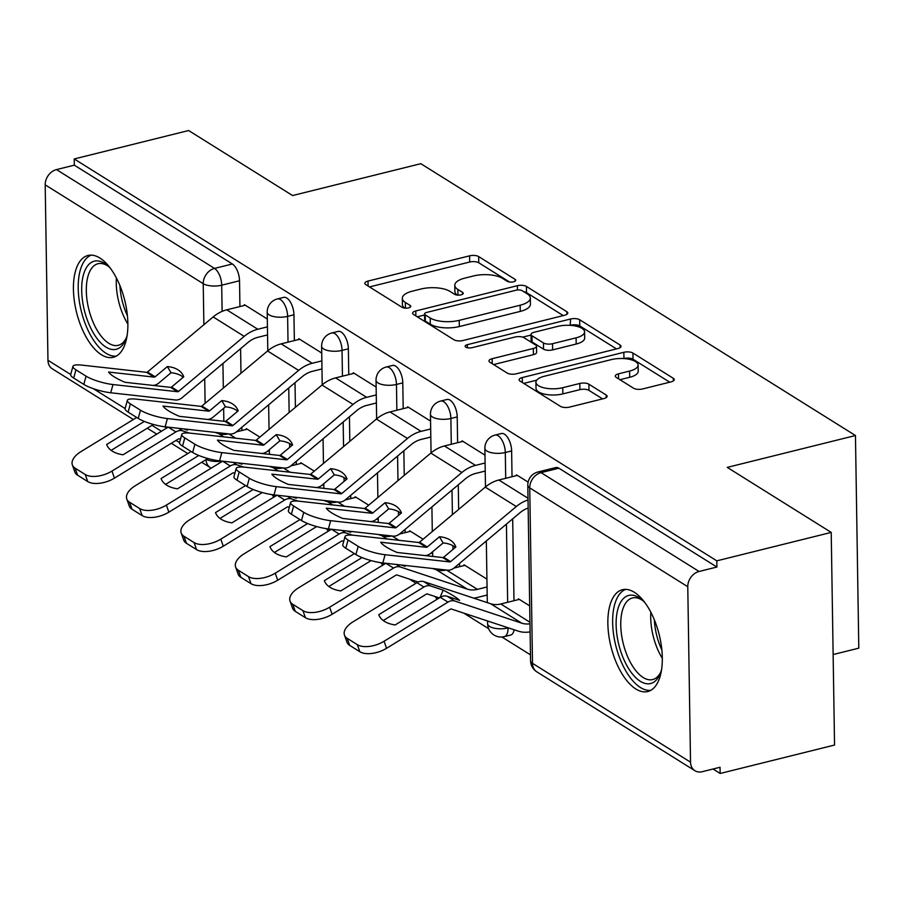<?xml version="1.0" encoding="UTF-8"?>
<svg xmlns="http://www.w3.org/2000/svg" width="904" height="904" viewBox="0 0 904 904"><rect width="100%" height="100%" fill="white"/><g stroke="black" fill="none" stroke-linecap="round" stroke-linejoin="round"><path stroke-width="1.36" d="M513.495 281.799A4.622 1.785 -0.9 0 0 515.709 280.229A4.622 1.785 -0.9 0 0 515.043 279.325L478.657 256.566A6.599 2.554 -0.9 0 0 469.594 255.832L368.018 281.076A6.599 2.554 -0.9 0 0 364.843 283.325A6.599 2.554 -0.9 0 0 365.804 284.613L402.178 307.371A4.622 1.785 -0.9 0 0 408.529 307.891A4.622 1.785 -0.9 0 0 410.755 306.32A4.622 1.785 -0.9 0 0 410.077 305.405L405.376 302.467A21.12 8.181 -0.9 0 1 402.314 298.309A21.12 8.181 -0.9 0 1 412.473 291.122L420.936 289.02A21.12 8.181 -0.9 0 1 449.955 291.382L454.667 294.331A4.622 1.785 -0.9 0 0 461.006 294.851A4.622 1.785 -0.9 0 0 463.232 293.269A4.622 1.785 -0.9 0 0 462.565 292.365L457.853 289.416A21.12 8.181 -0.9 0 1 454.791 285.268A21.12 8.181 -0.9 0 1 464.95 278.082L473.413 275.98A21.12 8.181 -0.9 0 1 502.432 278.342L507.144 281.28A4.622 1.785 -0.9 0 0 513.495 281.799M99.892 258.024A52.455 24.837 -104 0 0 87.993 255.47A52.455 24.837 -104 0 0 74.309 300.727A52.455 24.837 -104 0 0 101.406 354.73A52.455 24.837 -104 0 0 113.305 357.295A52.455 24.837 -104 0 0 126.989 312.038A52.455 24.837 -104 0 0 99.892 258.024M634.325 592.278A52.455 24.837 -104 0 0 622.427 589.713A52.455 24.837 -104 0 0 608.742 634.97A52.455 24.837 -104 0 0 635.84 688.984A52.455 24.837 -104 0 0 647.739 691.537A52.455 24.837 -104 0 0 661.423 646.292A52.455 24.837 -104 0 0 634.325 592.278M633.546 388.2A6.599 2.554 -0.9 0 0 642.608 388.946L671.107 381.861A6.599 2.554 -0.9 0 0 674.282 379.612A6.599 2.554 -0.9 0 0 673.322 378.313L632.924 353.046A6.599 2.554 -0.9 0 0 623.85 352.3L522.275 377.556A6.599 2.554 -0.9 0 0 519.099 379.793A6.599 2.554 -0.9 0 0 520.06 381.092L560.457 406.359A6.599 2.554 -0.9 0 0 569.531 407.105L603.951 398.551A6.599 2.554 -0.9 0 0 607.126 396.302A6.599 2.554 -0.9 0 0 606.166 395.003L588.877 384.189A6.599 2.554 -0.9 0 0 579.814 383.454L562.74 387.692A17.662 6.848 -0.9 0 1 544.965 388.053A17.662 6.848 -0.9 0 1 535.925 382.245A17.662 6.848 -0.9 0 1 544.423 376.233L611.296 359.611A17.662 6.848 -0.9 0 1 629.071 359.261A17.662 6.848 -0.9 0 1 638.111 365.069A17.662 6.848 -0.9 0 1 629.613 371.069L618.472 373.838A6.599 2.554 -0.9 0 0 615.296 376.087A6.599 2.554 -0.9 0 0 616.245 377.386L633.546 388.2M74.23 158.957L188.631 130.526L292.591 195.546L420.801 163.68L855.455 435.525L727.257 467.391L831.217 532.411L716.804 560.842L74.23 158.957L74.32 165.161L56.5 169.59L214.53 268.42A13.447 6.373 76 0 1 221.706 285.189L222.113 311.394M564.616 315.259A6.599 2.554 -0.9 0 0 567.791 313.01A6.599 2.554 -0.9 0 0 566.831 311.711L526.433 286.444A6.599 2.554 -0.9 0 0 517.359 285.698L415.783 310.953A6.599 2.554 -0.9 0 0 412.608 313.191A6.599 2.554 -0.9 0 0 413.569 314.49L453.966 339.768A6.599 2.554 -0.9 0 0 463.04 340.503L564.616 315.259M579.679 319.745L620.076 345.012A6.599 2.554 -0.9 0 1 621.037 346.311A6.599 2.554 -0.9 0 1 617.861 348.56L516.286 373.804A6.599 2.554 -0.9 0 1 507.212 373.069L489.923 362.244A6.599 2.554 -0.9 0 1 488.962 360.956A6.599 2.554 -0.9 0 1 492.149 358.707L533.337 348.469A6.599 2.554 -0.9 0 0 536.513 346.221A6.599 2.554 -0.9 0 0 535.552 344.921L524.083 337.746A6.599 2.554 -0.9 0 0 515.02 337.011L472.137 347.667A4.622 1.785 -0.9 0 1 467.481 347.757A4.622 1.785 -0.9 0 1 465.119 346.243A4.622 1.785 -0.9 0 1 467.334 344.673L570.605 318.999A6.599 2.554 -0.9 0 1 579.679 319.745L579.769 325.937L616.483 348.899M831.217 532.411L834.55 745.043L720.149 773.474L713.019 769.021M409.309 579.068L415.998 583.249M463.729 613.104L488.635 628.687M501.935 637.004L530.467 654.846M833.126 654.541L858.8 648.157L855.455 435.525M716.804 560.842L716.906 567.045L699.074 571.475A13.447 10.645 122 0 0 687.774 586.73L690.532 762.162A13.447 10.645 122 0 0 694.894 770.705A13.447 10.645 122 0 0 702.227 771.7L720.047 767.27L720.149 773.474M74.32 165.161L232.351 263.991A13.447 6.373 76 0 1 239.526 280.76L239.933 306.558M240.588 348.673L240.984 373.284M241.831 427.298L241.876 430.541M133.374 419.524L52.319 368.832A13.447 10.645 -58 0 1 47.957 360.278L45.2 184.845A13.447 10.645 -58 0 1 56.5 169.59M321.722 353.035L298.806 338.706L298.828 339.475M314.287 471.142L300.761 462.69L300.772 463.458M376.143 387.07L353.227 372.742L353.238 373.51M368.708 505.178L355.182 496.725L355.193 497.494M430.564 421.106L407.647 406.777L407.659 407.546M423.117 539.213L409.602 530.761L409.614 531.529M484.985 455.141L462.068 440.813L462.08 441.581M486.928 579.125L464.023 564.797L464.034 565.565M528.117 482.114L516.489 474.849L516.5 475.617M529.688 605.872L518.444 598.832L518.455 599.601M511.63 450.938L505.302 452.508A13.447 6.373 76 0 0 495.076 435.084L501.404 433.513A13.447 6.373 -104 0 1 511.63 450.938L512.026 476.736M512.692 518.851L513.981 600.708M457.209 416.902L450.881 418.473A13.447 6.373 76 0 0 440.655 401.048L446.983 399.478A13.447 6.373 -104 0 1 457.209 416.902L457.616 442.7M458.271 484.815L458.656 509.427M459.503 563.441L459.56 566.672M402.788 382.867L396.46 384.437A13.447 6.373 76 0 0 386.245 367.013L392.562 365.442A13.447 6.373 -104 0 1 402.788 382.867L403.195 408.664M403.851 450.78L404.235 475.391M405.082 529.405L405.139 532.648M348.368 348.831L342.04 350.402A13.447 6.373 76 0 0 331.824 332.977L338.141 331.406A13.447 6.373 -104 0 1 348.368 348.831L348.774 374.629M349.43 416.744L349.814 441.355M350.673 495.369L350.718 498.612M293.947 314.795L287.619 316.366A13.447 6.373 76 0 0 277.404 298.941L283.72 297.371A13.447 6.373 -104 0 1 293.947 314.795L294.354 340.593M295.009 382.708L295.393 407.32M296.252 461.334L296.297 464.577M267.301 318.999L244.396 304.671L244.408 305.439M259.866 437.107L246.34 428.654L246.351 429.423M508.059 627.76L508.059 627.941A13.447 6.373 76 0 1 504.33 636.631L510.647 635.06A13.447 6.373 -104 0 0 514.139 629.772M716.906 567.045L558.875 468.204A13.447 6.373 -104 0 0 555.824 467.549L538.004 471.978A13.447 6.373 76 0 1 541.055 472.634L699.074 571.475M454.791 285.268L454.881 291.461A21.12 8.181 -0.9 0 0 457.141 295.066M402.314 298.309L402.404 304.501A21.12 8.181 -0.9 0 0 404.664 308.106M509.528 282.014L478.758 262.77A6.599 2.554 -0.9 0 0 469.696 262.024L369.499 286.93M424.575 314.987L417.264 316.807M563.237 315.598L526.523 292.636A6.599 2.554 -0.9 0 0 523.811 291.709M522.297 290.76A4.622 1.785 -0.9 0 0 515.947 290.24L426.79 312.4A4.622 1.785 -0.9 0 0 424.564 313.971A4.622 1.785 -0.9 0 0 425.23 314.886L430.202 317.993A21.12 8.181 -0.9 0 0 459.209 320.355L520.162 305.213A21.12 8.181 -0.9 0 0 530.32 298.026A21.12 8.181 -0.9 0 0 527.258 293.868L522.297 290.76M424.564 313.971L424.654 320.174A4.622 1.785 -0.9 0 0 425.332 321.089L425.23 314.886M530.32 298.026L530.422 304.219A21.12 8.181 -0.9 0 1 520.252 311.405L459.311 326.559A21.12 8.181 -0.9 0 1 430.293 324.186L425.332 321.089M493.618 364.561L533.439 354.662A6.599 2.554 -0.9 0 0 536.614 352.424L536.513 346.221M522.693 337.135L531.043 335.056M570.141 325.338L570.605 318.999M576.085 337.847A17.662 6.848 -0.9 0 0 584.583 331.836A17.662 6.848 -0.9 0 0 575.543 326.028A17.662 6.848 -0.9 0 0 557.768 326.389L534.207 332.243A6.599 2.554 -0.9 0 0 531.032 334.491A6.599 2.554 -0.9 0 0 531.981 335.779L543.462 342.955A6.599 2.554 -0.9 0 0 552.525 343.701L576.085 337.847L576.187 344.04A17.662 6.848 -0.9 0 0 584.685 338.039L584.583 331.836M531.032 334.491L531.123 340.684A6.599 2.554 -0.9 0 0 532.083 341.983L531.981 335.779M576.187 344.04L552.626 349.893A6.599 2.554 -0.9 0 1 543.553 349.159L532.083 341.983M579.769 325.937A6.599 2.554 -0.9 0 0 570.707 325.203M638.111 365.069L638.213 371.261A17.662 6.848 -0.9 0 1 629.715 377.273L619.941 379.703M535.925 382.245L536.027 388.437A17.662 6.848 -0.9 0 0 545.067 394.257A17.662 6.848 -0.9 0 0 562.842 393.895L562.74 387.692M602.572 398.89L588.979 390.392A6.599 2.554 -0.9 0 0 579.905 389.647L562.842 393.895M669.728 382.2L633.015 359.238A6.599 2.554 -0.9 0 0 623.952 358.504L623.67 358.572M536.693 380.188L523.755 383.409M180.461 439.231L179.274 438.835A1.345 1.062 122 0 0 178.359 438.982L114.446 478.126A20.182 10.441 160.6 0 1 87.722 481.549L77.608 475.221A20.182 10.441 160.6 0 1 74.84 471.978L72.354 464.916A20.182 10.441 -19.4 0 0 75.111 468.17L77.608 475.221M189.32 433.05L182.71 430.869A10.091 7.978 122 0 0 178.596 430.767A10.091 7.978 122 0 0 175.862 431.931L111.96 471.074L114.446 478.126M153.42 424.462L111.147 450.361M167.183 427.75L163.85 426.643M168.167 427.14L123.057 454.78A41.697 21.583 -19.4 0 1 106.661 444.519L144.357 421.433M183.433 428.846L187.478 430.18A41.697 4.836 -156.7 0 0 186.393 429.174M228.486 433.863A24.883 19.685 -58 0 1 218.553 433.57L214.847 432.349M87.722 481.549L85.236 474.498L75.111 468.17M85.236 474.498A20.182 10.441 -19.4 0 0 111.96 471.074M136.707 417.478L80.908 451.661A20.182 10.441 -19.4 0 0 72.354 464.916M247.221 429.208L236.294 431.92M269.369 450.836L267.347 451.345M183.297 377.217A41.697 23.594 -30.5 0 0 181.546 375.962A41.697 23.594 -30.5 0 0 171.025 372.776L158.81 383.025A10.091 7.978 122 0 1 154.731 385.161A10.091 7.978 122 0 1 152.878 385.398M167.364 366.572L155.149 376.81A1.345 1.062 -58 0 1 154.245 377.126L108.593 372.041A41.697 9.063 -164.7 0 0 124.989 382.29L170.641 387.375A1.345 1.062 -58 0 0 171.545 387.07L183.761 376.821A41.697 23.594 -30.5 0 0 182.721 374.618A41.697 23.594 -30.5 0 0 177.885 369.747A41.697 23.594 -30.5 0 0 167.364 366.572L171.025 372.776M267.426 326.852L257.798 329.248A33.629 26.6 122 0 0 244.204 336.367L178.529 391.432A1.345 1.062 -58 0 1 177.613 391.737L112.977 384.539L110.729 392.777A20.182 4.384 -164.7 0 1 83.812 384.392L86.061 376.166A20.182 4.384 15.3 0 0 112.977 384.539M267.55 334.909L257.922 337.305A24.883 19.685 122 0 0 247.865 342.571L182.19 397.636A10.091 7.978 -58 0 1 178.111 399.771A10.091 7.978 -58 0 1 175.365 399.975L110.729 392.777M245.278 305.224L226.757 309.823A33.629 26.6 122 0 0 213.152 316.942L147.476 372.007A1.345 1.062 -58 0 1 146.572 372.324L81.936 365.126A20.182 4.384 15.3 0 0 72.941 366.346A20.182 4.384 15.3 0 0 75.947 369.838L86.061 376.166M75.947 369.838L73.699 378.064L83.812 384.392M73.699 378.064A20.182 4.384 -164.7 0 1 70.681 374.584L72.941 366.346M234.882 473.267L233.684 472.871A1.345 1.062 122 0 0 232.78 473.018L168.867 512.161A20.182 10.441 160.6 0 1 142.143 515.585L132.029 509.257A20.182 10.441 160.6 0 1 129.261 506.014L126.775 498.951A20.182 10.441 -19.4 0 0 129.532 502.206L132.029 509.257M243.741 467.085L237.13 464.905A10.091 7.978 122 0 0 233.017 464.803A10.091 7.978 122 0 0 230.283 465.967L166.381 505.11L168.867 512.161M207.83 458.497L165.568 484.397M221.604 461.786L218.271 460.678M222.587 461.176L177.478 488.815A41.697 21.583 -19.4 0 1 161.082 478.555L198.778 455.469M237.854 462.882L241.899 464.215A41.697 4.836 -156.7 0 0 240.814 463.21M282.907 467.899A24.883 19.685 -58 0 1 272.974 467.605L269.268 466.385M142.143 515.585L139.645 508.534L129.532 502.206M139.645 508.534A20.182 10.441 -19.4 0 0 166.381 505.11M191.128 451.514L135.329 485.697A20.182 10.441 -19.4 0 0 126.775 498.951M301.642 463.243L290.715 465.955M323.79 484.872L321.767 485.38M289.303 507.302L288.105 506.907A1.345 1.062 122 0 0 287.201 507.054L223.288 546.197A20.182 10.441 160.6 0 1 196.563 549.621L186.45 543.293A20.182 10.441 160.6 0 1 183.681 540.05L181.195 532.987A20.182 10.441 -19.4 0 0 183.953 536.241L186.45 543.293M298.162 501.121L291.551 498.94A10.091 7.978 122 0 0 287.438 498.838A10.091 7.978 122 0 0 284.703 500.002L220.802 539.146L223.288 546.197M262.25 492.533L219.977 518.433M276.025 495.821L272.692 494.714M277.008 495.211L231.899 522.851A41.697 21.583 -19.4 0 1 215.502 512.591L253.199 489.505M292.274 496.917L296.32 498.251A41.697 4.836 -156.7 0 0 295.235 497.245M337.328 501.935A24.883 19.685 -58 0 1 327.395 501.641L323.688 500.421M196.563 549.621L194.066 542.569L183.953 536.241M194.066 542.569A20.182 10.441 -19.4 0 0 220.802 539.146M245.549 485.55L189.75 519.732A20.182 10.441 -19.4 0 0 181.195 532.987M356.063 497.279L345.136 499.991M378.211 518.907L376.188 519.416M127.125 335.35A45.392 21.493 76 0 1 125.972 338.91A45.392 21.493 76 0 1 125.69 339.61A45.392 21.493 76 0 1 93.79 333.7A45.392 21.493 76 0 1 84.524 271.562A45.392 21.493 76 0 1 107.226 265.301A45.392 21.493 76 0 1 110.48 268.386M108.616 266.51A42.036 19.899 -104 0 0 97.982 263.731A42.036 19.899 -104 0 0 88.942 273.347A42.036 19.899 -104 0 0 92.603 321.01A42.036 19.899 -104 0 0 118.266 345.317A42.036 19.899 -104 0 0 126.345 337.881M91.214 255.12A52.127 24.679 -104 0 0 81.462 266.578A52.127 24.679 -104 0 0 85.428 324.208A52.127 24.679 -104 0 0 116.3 356.097M661.558 669.593A45.392 21.493 76 0 1 660.406 673.164A45.392 21.493 76 0 1 660.123 673.853A45.392 21.493 76 0 1 628.223 667.943A45.392 21.493 76 0 1 618.957 605.804A45.392 21.493 76 0 1 641.659 599.544A45.392 21.493 76 0 1 644.914 602.64M643.049 600.764A42.036 19.899 -104 0 0 632.416 597.973A42.036 19.899 -104 0 0 623.376 607.59A42.036 19.899 -104 0 0 627.037 655.253A42.036 19.899 -104 0 0 652.699 679.559A42.036 19.899 -104 0 0 660.779 672.124M625.647 589.374A52.127 24.679 -104 0 0 615.895 600.821A52.127 24.679 -104 0 0 619.861 658.462A52.127 24.679 -104 0 0 650.733 690.34M237.707 411.252A41.697 23.594 -30.5 0 0 235.967 409.998A41.697 23.594 -30.5 0 0 225.446 406.811L213.231 417.06A10.091 7.978 122 0 1 209.152 419.196A10.091 7.978 122 0 1 207.298 419.433M221.785 400.608L209.57 410.845A1.345 1.062 -58 0 1 208.666 411.162L163.014 406.077A41.697 9.063 -164.7 0 0 179.41 416.326L225.062 421.411A1.345 1.062 -58 0 0 225.966 421.106L238.181 410.857A41.697 23.594 -30.5 0 0 237.142 408.653A41.697 23.594 -30.5 0 0 232.305 403.783A41.697 23.594 -30.5 0 0 221.785 400.608L225.446 406.811M321.847 360.888L312.219 363.284A33.629 26.6 122 0 0 298.625 370.403L232.949 425.468A1.345 1.062 -58 0 1 232.034 425.773L167.398 418.575L165.149 426.812A20.182 4.384 -164.7 0 1 138.233 418.428L140.482 410.201A20.182 4.384 15.3 0 0 167.398 418.575M321.971 368.945L312.343 371.341A24.883 19.685 122 0 0 302.286 376.606L236.611 431.671A10.091 7.978 -58 0 1 232.531 433.807A10.091 7.978 -58 0 1 229.785 434.01L165.149 426.812M299.699 339.26L281.178 343.859A33.629 26.6 122 0 0 267.573 350.978L201.897 406.043A1.345 1.062 -58 0 1 200.982 406.359L136.357 399.161A20.182 4.384 15.3 0 0 127.351 400.382A20.182 4.384 15.3 0 0 130.368 403.873L140.482 410.201M130.368 403.873L128.119 412.1L138.233 418.428M128.119 412.1A20.182 4.384 -164.7 0 1 125.102 408.619L127.351 400.382M292.128 445.288A41.697 23.594 -30.5 0 0 290.387 444.033A41.697 23.594 -30.5 0 0 279.867 440.847L267.652 451.096A10.091 7.978 122 0 1 263.572 453.232A10.091 7.978 122 0 1 261.719 453.469M276.206 434.643L263.991 444.881A1.345 1.062 -58 0 1 263.087 445.197L217.435 440.112A41.697 9.063 -164.7 0 0 233.831 450.361L279.483 455.446A1.345 1.062 -58 0 0 280.387 455.141L292.602 444.892A41.697 23.594 -30.5 0 0 291.563 442.689A41.697 23.594 -30.5 0 0 286.726 437.818A41.697 23.594 -30.5 0 0 276.206 434.643L279.867 440.847M376.267 394.924L366.64 397.319A33.629 26.6 122 0 0 353.046 404.438L287.359 459.503A1.345 1.062 -58 0 1 286.455 459.808L221.819 452.61L219.57 460.848A20.182 4.384 -164.7 0 1 192.654 452.463L194.902 444.237A20.182 4.384 15.3 0 0 221.819 452.61M376.392 402.981L366.764 405.376A24.883 19.685 122 0 0 356.707 410.642L291.031 465.707A10.091 7.978 -58 0 1 286.952 467.843A10.091 7.978 -58 0 1 284.206 468.046L219.57 460.848M354.119 373.296L335.599 377.895A33.629 26.6 122 0 0 321.993 385.014L256.318 440.078A1.345 1.062 -58 0 1 255.403 440.395L190.778 433.197A20.182 4.384 15.3 0 0 181.772 434.417A20.182 4.384 15.3 0 0 184.789 437.909L194.902 444.237M184.789 437.909L182.54 446.135L192.654 452.463M182.54 446.135A20.182 4.384 -164.7 0 1 179.523 442.655L181.772 434.417M343.723 541.338L342.526 540.942A1.345 1.062 122 0 0 341.622 541.089L277.709 580.232A20.182 10.441 160.6 0 1 250.984 583.656L240.859 577.328A20.182 10.441 160.6 0 1 238.102 574.085L235.616 567.023A20.182 10.441 -19.4 0 0 238.373 570.277L240.859 577.328M352.583 535.157L345.972 532.976A10.091 7.978 122 0 0 341.859 532.874A10.091 7.978 122 0 0 339.124 534.038L275.223 573.181L277.709 580.232M316.671 526.569L274.398 552.468M330.435 529.857L327.112 528.75M331.429 529.247L286.319 556.887A41.697 21.583 -19.4 0 1 269.923 546.626L307.62 523.54M346.695 530.953L350.741 532.286A41.697 4.836 -156.7 0 0 349.656 531.281M391.748 535.97A24.883 19.685 -58 0 1 381.816 535.676L378.109 534.456M250.984 583.656L248.487 576.605L238.373 570.277M248.487 576.605A20.182 10.441 -19.4 0 0 275.223 573.181M299.97 519.585L244.17 553.768A20.182 10.441 -19.4 0 0 235.616 567.023M410.484 531.315L399.557 534.027M432.632 552.943L430.609 553.451M418.213 582.018L396.946 574.978A1.345 1.062 122 0 0 396.042 575.125L332.13 614.268A20.182 10.441 160.6 0 1 305.405 617.692L295.28 611.364A20.182 10.441 160.6 0 1 292.523 608.121L290.037 601.058A20.182 10.441 -19.4 0 0 292.794 604.313L295.28 611.364M487.053 586.978L477.425 589.374A24.883 19.685 -58 0 1 467.278 589.125L400.393 567.011A10.091 7.978 122 0 0 396.28 566.91A10.091 7.978 122 0 0 393.545 568.074L329.644 607.217L332.13 614.268M371.092 560.604L328.819 586.504M384.855 563.893L381.522 562.785M385.85 563.282L340.74 590.922A41.697 21.583 -19.4 0 1 324.344 580.662L362.041 557.576M401.116 564.989L405.161 566.322A41.697 4.836 -156.7 0 0 404.077 565.316M446.169 570.006A24.883 19.685 -58 0 1 436.236 569.712L432.53 568.492M305.405 617.692L302.908 610.641L292.794 604.313M302.908 610.641A20.182 10.441 -19.4 0 0 329.644 607.217M354.391 553.621L298.591 587.803A20.182 10.441 -19.4 0 0 290.037 601.058M464.905 565.35L453.977 568.062M487.177 595.035L477.561 597.431A33.629 26.6 -58 0 1 473.628 598.12M439.999 597.487L443.186 590.109A41.697 4.836 -156.7 0 1 453.74 596.019A41.697 4.836 -156.7 0 1 459.582 600.358L447.13 596.244A10.091 7.978 -58 0 0 443.016 596.143A10.091 7.978 -58 0 0 440.293 597.307L395.161 624.958A41.697 21.583 -19.4 0 1 378.765 614.697L423.897 587.046A10.091 7.978 -58 0 1 426.62 585.894A10.091 7.978 -58 0 1 430.733 585.995L443.186 590.109M439.276 597.928L427.298 593.962A1.345 1.062 122 0 0 426.383 594.109L383.239 620.539M519.325 599.386L500.805 603.985A24.883 19.685 -58 0 1 490.646 603.748L423.761 581.622A10.091 7.978 122 0 0 419.648 581.532A10.091 7.978 122 0 0 416.925 582.684L353.012 621.839A20.182 10.441 -19.4 0 0 344.458 635.094A20.182 10.441 -19.4 0 0 347.215 638.348L349.701 645.399A20.182 10.441 160.6 0 1 346.944 642.156L344.458 635.094M530.106 631.862A33.629 26.6 -58 0 1 518.263 631.139L451.367 609.014A1.345 1.062 122 0 0 450.452 609.16L386.55 648.304A20.182 10.441 160.6 0 1 359.826 651.727L349.701 645.399M529.97 623.783A24.883 19.685 -58 0 1 521.698 623.161L454.814 601.047A10.091 7.978 122 0 0 450.689 600.945A10.091 7.978 122 0 0 447.966 602.109L384.064 641.252L386.55 648.304M359.826 651.727L357.329 644.676L347.215 638.348M357.329 644.676A20.182 10.441 -19.4 0 0 384.064 641.252M346.548 479.323A41.697 23.594 -30.5 0 0 344.808 478.069A41.697 23.594 -30.5 0 0 334.288 474.882L322.073 485.132A10.091 7.978 122 0 1 317.993 487.267A10.091 7.978 122 0 1 316.14 487.505M330.627 468.679L318.411 478.917A1.345 1.062 -58 0 1 317.507 479.233L271.855 474.148A41.697 9.063 -164.7 0 0 288.252 484.397L333.892 489.482A1.345 1.062 -58 0 0 334.808 489.177L347.023 478.928A41.697 23.594 -30.5 0 0 345.983 476.724A41.697 23.594 -30.5 0 0 341.147 471.854A41.697 23.594 -30.5 0 0 330.627 468.679L334.288 474.882M430.688 428.959L421.061 431.355A33.629 26.6 122 0 0 407.467 438.474L341.78 493.539A1.345 1.062 -58 0 1 340.876 493.844L276.24 486.646L273.991 494.883A20.182 4.384 -164.7 0 1 247.074 486.499L249.323 478.272A20.182 4.384 15.3 0 0 276.24 486.646M430.812 437.016L421.185 439.412A24.883 19.685 122 0 0 411.128 444.678L345.452 499.742A10.091 7.978 -58 0 1 341.362 501.878A10.091 7.978 -58 0 1 338.627 502.082L273.991 494.883M408.54 407.331L390.008 411.93A33.629 26.6 122 0 0 376.414 419.049L310.739 474.114A1.345 1.062 -58 0 1 309.823 474.43L245.199 467.232A20.182 4.384 15.3 0 0 236.193 468.453A20.182 4.384 15.3 0 0 239.21 471.944L249.323 478.272M239.21 471.944L236.961 480.171L247.074 486.499M236.961 480.171A20.182 4.384 -164.7 0 1 233.944 476.69L236.193 468.453M400.969 513.359A41.697 23.594 -30.5 0 0 399.229 512.105A41.697 23.594 -30.5 0 0 388.709 508.918L376.493 519.167A10.091 7.978 122 0 1 372.414 521.303A10.091 7.978 122 0 1 370.561 521.54M385.047 502.714L372.832 512.952A1.345 1.062 -58 0 1 371.917 513.269L326.276 508.184A41.697 9.063 -164.7 0 0 342.672 518.433L388.313 523.518A1.345 1.062 -58 0 0 389.228 523.213L401.444 512.963A41.697 23.594 -30.5 0 0 400.404 510.76A41.697 23.594 -30.5 0 0 395.568 505.89A41.697 23.594 -30.5 0 0 385.047 502.714L388.709 508.918M485.109 462.995L475.481 465.39A33.629 26.6 122 0 0 461.876 472.509L396.201 527.574A1.345 1.062 -58 0 1 395.297 527.879L330.661 520.681L328.412 528.919A20.182 4.384 -164.7 0 1 301.495 520.534L303.744 512.308A20.182 4.384 15.3 0 0 330.661 520.681M485.233 471.052L475.606 473.447A24.883 19.685 122 0 0 465.549 478.713L399.862 533.778A10.091 7.978 -58 0 1 395.782 535.914A10.091 7.978 -58 0 1 393.048 536.117L328.412 528.919M462.961 441.367L444.429 445.966A33.629 26.6 122 0 0 430.835 453.085L365.159 508.15A1.345 1.062 -58 0 1 364.244 508.466L299.608 501.268A20.182 4.384 15.3 0 0 290.613 502.488A20.182 4.384 15.3 0 0 293.63 505.98L303.744 512.308M293.63 505.98L291.382 514.207L301.495 520.534M291.382 514.207A20.182 4.384 -164.7 0 1 288.365 510.726L290.613 502.488M455.39 547.395A41.697 23.594 -30.5 0 0 453.65 546.14A41.697 23.594 -30.5 0 0 443.129 542.954L430.914 553.203A10.091 7.978 122 0 1 426.835 555.327A10.091 7.978 122 0 1 424.982 555.576M439.468 536.75L427.253 546.988A1.345 1.062 -58 0 1 426.338 547.304L380.697 542.219A41.697 9.063 -164.7 0 0 397.093 552.468L442.734 557.553A1.345 1.062 -58 0 0 443.649 557.248L455.865 546.999A41.697 23.594 -30.5 0 0 454.825 544.796A41.697 23.594 -30.5 0 0 449.989 539.925A41.697 23.594 -30.5 0 0 439.468 536.75L443.129 542.954M528.026 499.957A33.629 26.6 122 0 0 516.297 506.545L450.621 561.61A1.345 1.062 -58 0 1 449.717 561.915L385.081 554.717L382.833 562.955A20.182 4.384 -164.7 0 1 355.916 554.57L358.165 546.344A20.182 4.384 15.3 0 0 385.081 554.717M528.151 508.037A24.883 19.685 122 0 0 519.969 512.749L454.283 567.814A10.091 7.978 -58 0 1 450.203 569.949A10.091 7.978 -58 0 1 447.469 570.153L382.833 562.955M517.382 475.402L498.85 480.001A33.629 26.6 122 0 0 485.256 487.12L419.58 542.185A1.345 1.062 -58 0 1 418.665 542.502L354.029 535.304A20.182 4.384 15.3 0 0 345.034 536.524A20.182 4.384 15.3 0 0 348.051 540.016L358.165 546.344M348.051 540.016L345.803 548.242L355.916 554.57M345.803 548.242A20.182 4.384 -164.7 0 1 342.786 544.762L345.034 536.524M515.077 281.155L515.043 279.325M410.111 307.247L410.077 305.405M462.588 294.207L462.565 292.365M687.774 586.73L529.744 487.889L532.501 663.333L690.532 762.162M239.526 280.76L221.706 285.189A13.447 5.209 -0.9 0 1 203.23 283.675L45.2 184.845M222.938 363.476L223.322 388.087M223.638 408.337L223.842 421.275M224.034 433.366L224.045 434.417M205.106 403.353L204.722 378.742M203.875 324.728L203.23 283.675A13.447 10.645 -58 0 1 214.53 268.42L232.351 263.991M47.957 360.278L70.704 374.505M93.361 388.686L125.125 408.54M151.985 425.343L161.443 431.264M176.054 440.395L179.546 442.576M495.076 435.084A13.447 13.447 0 0 0 484.872 448.35A13.447 5.209 179.1 0 0 486.827 450.994A13.447 5.209 179.1 0 0 505.302 452.508L505.709 478.306M506.421 524.094L507.652 602.29M508.364 627.862L508.059 627.941A13.447 5.209 179.1 0 1 489.584 626.438A13.447 5.209 -0.9 0 1 487.629 623.794A13.447 13.447 0 0 0 504.33 636.631M440.655 401.048A13.447 13.447 0 0 0 430.451 414.314A13.447 5.209 179.1 0 0 432.406 416.97A13.447 5.209 179.1 0 0 450.881 418.473L451.288 444.271M452.011 490.058L452.395 514.67M452.881 545.688L452.938 549.451M386.245 367.013A13.447 13.447 0 0 0 376.03 380.279A13.447 5.209 179.1 0 0 377.985 382.934A13.447 5.209 179.1 0 0 396.46 384.437L396.867 410.235M397.59 456.034L397.975 480.634M398.461 511.653L398.517 515.416M331.824 332.977A13.447 13.447 0 0 0 321.621 346.243A13.447 5.209 179.1 0 0 323.564 348.899A13.447 5.209 179.1 0 0 342.04 350.402L342.446 376.2M343.17 421.998L343.554 446.61M344.04 477.617L344.096 481.38M277.404 298.941A13.447 13.447 0 0 0 267.2 312.208A13.447 5.209 179.1 0 0 269.143 314.863A13.447 5.209 179.1 0 0 287.619 316.366L288.026 342.164M288.749 387.963L289.133 412.574M289.619 443.581L289.675 447.344M558.875 468.204L541.055 472.634A13.447 10.645 -58 0 0 529.744 487.889A13.447 5.209 179.1 0 1 527.8 485.245L530.558 660.677A13.447 13.447 0 0 0 536.874 671.875L694.894 770.705M536.874 671.875A13.447 10.645 122 0 1 532.501 663.333A13.447 5.209 179.1 0 1 530.558 660.677M205.999 459.616A13.447 10.645 122 0 0 210.349 467.662A13.447 13.447 0 0 0 211.208 468.148M206.417 459.368A13.447 5.209 -0.9 0 0 220.214 461.322M457.944 295.122L457.853 289.416M405.467 308.174L405.376 302.467M368.097 286.059L368.018 281.076M469.696 262.024L469.594 255.832M478.758 262.77L478.657 256.566M415.863 315.925L415.783 310.953M517.427 290.003L517.359 285.698M526.523 292.636L526.433 286.444M566.876 314.343L566.831 311.711M430.293 324.186L430.202 317.993M459.311 326.559L459.209 320.355M520.252 311.405L520.162 305.213M620.121 347.644L620.076 345.012M492.217 363.69L492.149 358.707M533.439 354.662L533.337 348.469M467.391 347.746L467.334 344.673M543.553 349.159L543.462 342.955M552.626 349.893L552.525 343.701M618.551 378.821L618.472 373.838M629.715 377.273L629.613 371.069M579.905 389.647L579.814 383.454M588.979 390.392L588.877 384.189M606.211 397.636L606.166 395.003M522.354 382.528L522.275 377.556M623.952 358.504L623.85 352.3M633.015 359.238L632.924 353.046M673.367 380.946L673.322 378.313M175.862 431.931L168.223 427.151M182.71 430.869L178.619 428.304M223.842 436.881L218.553 433.57M235.718 438.203L228.848 433.909M171.545 387.07L178.529 391.432M147.476 372.007L155.149 376.81M213.152 316.942L244.204 336.367M170.641 387.375L177.613 391.737M146.572 372.324L154.245 377.126M226.757 309.823L257.798 329.248M230.283 465.967L222.644 461.187M237.13 464.905L233.04 462.339M278.262 470.916L272.974 467.605M290.139 472.238L283.268 467.944M284.703 500.002L277.065 495.222M291.551 498.94L287.461 496.375M332.683 504.952L327.395 501.641M344.56 506.274L337.689 501.98M127.871 324.084A42.036 19.899 76 0 1 116.413 278.003M119.916 285.562A40.657 19.244 -104 0 0 127.419 315.767M662.304 658.327A42.036 19.899 76 0 1 650.846 612.245M654.349 619.805A40.657 19.244 -104 0 0 661.852 650.01M225.966 421.106L232.949 425.468M201.897 406.043L209.57 410.845M267.573 350.978L298.625 370.403M225.062 421.411L232.034 425.773M200.982 406.359L208.666 411.162M281.178 343.859L312.219 363.284M280.387 455.141L287.359 459.503M256.318 440.078L263.991 444.881M321.993 385.014L353.046 404.438M279.483 455.446L286.455 459.808M255.403 440.395L263.087 445.197M335.599 377.895L366.64 397.319M339.124 534.038L331.486 529.258M345.972 532.976L341.881 530.411M387.104 538.987L381.816 535.676M398.98 540.309L392.11 536.015M393.545 568.074L385.906 563.294M400.393 567.011L396.302 564.446M467.278 589.125L436.236 569.712M477.425 589.374L446.531 570.051M423.897 587.046L416.925 582.684M447.966 602.109L440.293 597.307M454.814 601.047L447.13 596.244M521.698 623.161L490.646 603.748M430.733 585.995L423.761 581.622M529.947 622.223L500.805 603.985M334.808 489.177L341.78 493.539M310.739 474.114L318.411 478.917M376.414 419.049L407.467 438.474M333.892 489.482L340.876 493.844M309.823 474.43L317.507 479.233M390.008 411.93L421.061 431.355M389.228 523.213L396.201 527.574M365.159 508.15L372.832 512.952M430.835 453.085L461.876 472.509M388.313 523.518L395.297 527.879M364.244 508.466L371.917 513.269M444.429 445.966L475.481 465.39M443.649 557.248L450.621 561.61M419.58 542.185L427.253 546.988M485.256 487.12L516.297 506.545M442.734 557.553L449.717 561.915M418.665 542.502L426.338 547.304M498.85 480.001L528.004 498.24M272.036 494.624A13.447 13.447 0 0 0 274.002 497.053M269.426 454.328L269.358 449.661M269.042 429.423L268.646 404.811M267.799 350.786L267.2 312.208M326.457 528.659A13.447 13.447 0 0 0 328.423 531.089M323.847 488.363L323.779 483.696M323.451 463.458L323.067 438.847M322.219 384.821L321.621 346.243M380.866 562.695A13.447 13.447 0 0 0 382.844 565.124M378.267 522.399L378.2 517.732M377.872 497.494L377.488 472.882M376.64 418.857L376.03 380.279M435.197 596.572A13.447 13.447 0 0 0 437.265 599.16M432.688 556.435L432.609 551.768M432.293 531.529L431.909 506.918M431.061 452.893L430.451 414.314M487.629 623.794L487.584 620.991M487.301 602.64L486.329 540.954M485.482 486.928L484.872 448.35M538.004 471.978A13.447 13.447 0 0 0 527.8 485.245M147.284 428.213L156.754 434.135M171.353 443.276L187.795 453.559M201.705 462.249L210.349 467.662"/></g></svg>
